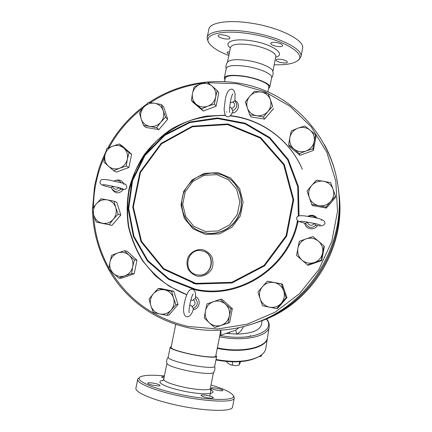<?xml version="1.0" encoding="UTF-8"?>
<svg xmlns="http://www.w3.org/2000/svg" width="432" height="432" viewBox="0 0 432 432"><rect width="100%" height="100%" fill="white"/><g stroke="black" fill="none" stroke-linecap="round" stroke-linejoin="round"><path stroke-width="0.65" d="M218.192 36.05L218.101 35.635C218.003 33.458 229.041 35.424 229.846 37.73L229.921 38.113C229.97 40.268 219.127 38.356 218.192 36.05M229.052 54.4L226.93 52.661C227.048 52.11 227.929 51.84 229.565 51.845M287.264 61.9L287.28 62.111C287.275 64.093 276.512 62.294 276.113 60.253L276.086 60.021C276.043 58.023 286.988 59.864 287.264 61.9M276.091 42.471C280.174 43.222 282.371 44.264 282.69 45.603C282.29 46.553 280.487 46.84 277.285 46.456C273.235 45.716 271.042 44.674 270.702 43.335C271.08 42.379 272.878 42.093 276.091 42.471M208.256 41.974L207.068 38.048C207.257 31.563 224.662 28.415 247.369 31.741C276.253 35.608 303.296 48.757 300.964 56.603L298.874 59.875L297.335 60.88M274.185 64.768C285.514 65.113 293.29 63.774 297.502 60.75C308.216 54.027 280.503 37.876 247.298 33.458C220.498 29.479 202.819 34.889 209.18 43.303C212.236 47.558 218.786 51.629 228.825 55.528M207.068 38.043L208.764 29.7C209.002 22.977 226.444 19.586 249.145 22.869C278.019 26.665 304.987 40.095 302.6 48.244L300.969 56.603M224.343 77.814L226.211 68.526C227.34 65.529 233.831 64.789 245.7 66.296C259.373 68.251 272.576 74.077 271.669 77.512L271.631 77.717M226.163 68.785C225.617 66.285 226.109 64.049 227.632 62.078C229.84 59.6 236.255 59.049 246.866 60.431C259.421 62.219 271.912 67.414 272.711 70.988C273.456 73.505 273.078 75.838 271.577 77.992M148.009 382.968C149.634 382.034 160.699 384.361 159.986 385.495C159.84 386.878 146.988 384.415 147.787 383.157L148.009 382.968M163.949 378.097C162.367 377.595 161.606 377.179 161.66 376.855L164.252 376.591M222.761 390.555C221.875 391.549 210.74 389.156 211.388 388.109C211.48 386.867 223.447 389.308 222.842 390.447L222.761 390.555M205.988 397.445C202.759 396.652 201.112 395.944 201.042 395.318C201.193 393.898 214.029 396.506 213.343 397.818C212.625 398.428 210.173 398.304 205.988 397.445M338.65 191.176C346.021 244.642 312.579 301.18 262.165 320.539L254.021 323.476M186.743 294.629L169.754 286.492C159.359 279.364 150.395 270.778 142.862 260.734C136.307 250.036 131.598 238.577 128.736 226.352C126.997 213.91 127.213 201.485 129.395 189.086L135.265 171.256C140.886 159.964 148.084 149.796 156.865 140.746C166.412 132.511 176.985 125.95 188.573 121.052C200.551 117.229 212.825 115.376 225.385 115.501M230.337 115.916C261.295 119.178 289.807 139.898 302.33 169.333M186.705 294.721C174.933 289.937 164.279 283.414 154.753 275.141L142.625 260.847C136.026 250.133 131.279 238.653 128.39 226.4C126.625 213.926 126.824 201.474 128.995 189.032C132.262 176.828 137.317 165.407 144.148 154.764C151.897 144.769 160.979 136.193 171.396 129.044C182.407 122.861 194.087 118.541 206.447 116.084L225.185 115.204M230.585 115.673C261.425 119.081 289.764 139.784 302.243 169.117M338.456 189.653C346.529 243.567 312.968 301.045 262.008 320.587L253.94 323.503M140.006 377.125L137.786 379.026C135.913 382.541 151.729 389.615 174.744 394.87C203.915 401.749 234.149 403.078 234.284 398.158L233.728 396.29M211.005 384.998C223.522 388.762 230.877 392.191 233.059 395.291C237.821 401.339 206.771 400.761 175.327 393.341C150.077 387.601 134.492 379.841 140.324 376.909C143.932 375.089 151.956 374.76 164.387 375.921M137.689 379.49L135.988 387.86C134.066 391.64 149.839 398.984 172.859 404.293C202.036 411.253 232.357 412.263 232.556 407.003L232.605 406.76M170.127 347.387L168.145 357.253C168.329 358.992 174.371 361.265 186.273 364.068C200.054 367.195 214.531 368.361 214.661 366.471L214.682 366.363M168.151 357.215C166.725 359.122 166.315 361.206 166.914 363.463C167.8 365.332 173.842 367.583 185.042 370.224C198.185 373.226 212.204 374.382 213.343 372.67L213.408 372.589M236.25 365.661L239.134 365.083L240.673 361.622M227 361.552L226.881 362.378L230.202 364.7L235.607 365.699L230.402 364.786M258.628 356.773L261.128 356.249L261.932 354.602M239.63 361.697L239.134 365.083M232.713 361.854L232.222 365.305M261.306 355.088L261.128 356.249M247.428 336.814C249.296 336.744 250.349 336.296 250.592 335.48M239.074 327.661L235.489 330.232L219.796 335.556M219.834 335.362C221.135 334.184 221.373 332.483 220.552 330.264L219.942 334.827M217.372 347.863C241.618 353.138 266.593 347.495 267.494 337.608L267.543 337.268M215.951 359.942C233.615 363.172 247.622 362.237 257.98 357.134L258.25 356.989M265.82 348.305L265.766 348.651C265.199 351.702 262.942 354.343 258.984 356.573C248.427 361.778 234.112 362.745 216.043 359.478M217.274 348.338C241.526 353.63 266.517 347.976 267.419 338.067L267.478 337.667M111.321 187.553L111.532 188.158L111.321 187.553L112.817 186.251M119.14 187.726L120.879 189.351C126.554 189.891 128.147 188.217 125.653 184.324L122.715 183.146L109.129 180.041C104.9 179.415 102.4 179.291 101.623 179.669C100.251 180.754 99.765 181.969 100.154 183.314C101.034 184.853 104.76 186.278 111.332 187.591M115.997 180.349C119.313 179.442 121.829 180.463 123.552 183.422M123.293 189.594C119.2 194.125 115.447 193.973 112.045 189.151L112.007 189.076M234.938 100.57C240.872 102.994 238.691 112.838 232.178 112.995M229.673 107.563C230.656 107.109 231.314 107.455 231.66 108.599L232.87 111.078C231.055 115.933 228.874 117.704 226.341 116.392C225.04 115.484 224.311 112.919 224.143 108.697L225.401 98.696C226.805 91.876 229.106 88.711 232.292 89.208C233.798 90.034 234.727 91.643 235.073 94.041L234.905 100.915L233.01 101.855C231.941 103.016 231.077 102.94 230.418 101.623M317.396 225.531C314.491 230.942 305.419 229.273 304.706 223.225M307.757 216.356C311.413 214.466 314.555 215.087 317.185 218.225M307.692 222.091L305.537 223.414C298.863 221.762 297.34 221.443 296.563 218.441C297.081 215.006 300.942 215.109 311.272 216.972C321.43 218.565 325.928 220.849 324.761 223.819C323.417 225.882 320.485 226.39 315.959 225.337L314.242 223.366M190.944 299.576C191.641 300.748 192.472 300.78 193.444 299.678L195.48 298.134C196.042 292.653 194.859 289.634 191.938 289.078C187.645 289.559 185.344 297.81 184.01 305.165C181.451 320.512 191.198 319.61 193.39 308.605L192.046 306.644C191.516 305.154 190.685 304.9 189.556 305.878M195.593 296.687C201.587 299.317 199.622 309.458 193.088 309.555M288.614 144.688L289.872 137.554C289.148 142.101 290.493 145.897 293.906 148.954L288.614 144.688L289.359 146.443L299.997 155.299L299.376 153.646L293.906 148.954C297.535 151.762 301.585 152.442 306.067 150.989L299.376 153.646M314.183 141.572L312.898 148.743L306.067 150.989C310.441 149.234 313.146 146.092 314.183 141.572C314.896 136.998 313.535 133.191 310.095 130.151L315.576 134.849L314.183 141.572M291.303 130.874L297.94 128.174C293.598 129.94 290.909 133.067 289.872 137.554L291.303 130.874M297.94 128.174L304.749 125.944L310.095 130.151C306.445 127.364 302.395 126.706 297.94 128.174M307.039 191.068L311.683 185.468C308.729 189.135 307.951 193.19 309.344 197.635L307.039 191.068M318.838 205.637L311.78 204.487L309.344 197.635C311.051 201.971 314.215 204.638 318.838 205.637C323.53 206.318 327.488 204.919 330.723 201.447L326.014 207.047L318.838 205.637M316.445 180.176L323.509 181.251C318.827 180.603 314.885 182.012 311.683 185.468L316.445 180.176M333.05 189.221L335.491 196.101L330.723 201.447C333.698 197.753 334.476 193.682 333.05 189.221C331.312 184.874 328.131 182.223 323.509 181.251L330.669 182.655L333.05 189.221M299.322 241.326L306.083 238.869C301.671 240.581 298.939 243.734 297.886 248.33L299.322 241.326M301.995 260.15L296.6 255.469L297.886 248.33C297.151 252.99 298.523 256.927 301.995 260.15C305.689 263.131 309.814 263.93 314.366 262.543L307.557 264.946L301.995 260.15M312.989 236.563L318.443 241.196C314.728 238.237 310.608 237.465 306.083 238.869L312.989 236.563M322.618 253.044L321.3 260.221L314.366 262.543C318.816 260.836 321.565 257.672 322.618 253.044C323.336 248.351 321.943 244.404 318.443 241.196L324.011 245.986L322.618 253.044M267.359 281.162L274.277 282.555C269.638 281.799 265.723 283.138 262.526 286.583L267.359 281.162L282.285 284.062L281.443 283.975L283.694 290.839C281.999 286.394 278.856 283.635 274.277 282.555L281.443 283.975M260.134 298.868L257.958 292.01L262.526 286.583C259.573 290.234 258.779 294.332 260.134 298.868C261.797 303.302 264.924 306.077 269.503 307.19L262.586 305.721L260.134 298.868M281.313 303.188L276.685 308.615L269.503 307.19C274.153 307.978 278.084 306.644 281.313 303.188C284.283 299.506 285.077 295.391 283.694 290.839L286.146 297.718L281.313 303.188M220.331 299.338L225.428 304.112C221.859 301.12 217.874 300.299 213.473 301.639L220.331 299.338L221.897 299.241L232.357 308.648L230.909 308.864L229.338 315.965C230.089 311.305 228.787 307.352 225.428 304.112L230.909 308.864M205.421 310.954L207.031 303.901L213.473 301.639C209.174 303.286 206.491 306.391 205.421 310.954C204.665 315.581 205.945 319.523 209.277 322.78L204.239 317.952L205.421 310.954M221.238 325.312L214.753 327.526L209.277 322.78C212.825 325.793 216.81 326.635 221.238 325.312C225.569 323.676 228.269 320.555 229.338 315.965L228.123 322.996L221.238 325.312M171.623 291.244L173.524 297.972C171.958 293.625 168.993 290.92 164.63 289.856L171.623 291.244L173.756 291.244L178.027 304.538L175.943 304.7L171.088 310.057C173.977 306.461 174.787 302.432 173.524 297.972L175.943 304.7M153.349 293.776L158.198 288.473L164.63 289.856C160.207 289.105 156.449 290.412 153.349 293.776C150.482 297.351 149.666 301.358 150.908 305.802L149.078 299.074L153.349 293.776M159.748 313.961L153.317 312.503L150.908 305.802C152.442 310.144 155.39 312.865 159.748 313.961C164.182 314.739 167.962 313.438 171.088 310.057L166.757 315.355L159.748 313.961M134.433 259.859L132.716 266.674C133.483 262.154 132.284 258.347 129.119 255.242L134.433 259.859L136.976 260.226L134.201 273.775L131.62 273.569L124.88 275.81C129.033 274.18 131.641 271.134 132.716 266.674L131.62 273.569M117.742 252.968L124.448 250.744L129.119 255.242C125.75 252.385 121.954 251.624 117.742 252.968C113.621 254.605 111.024 257.634 109.955 262.062L111.704 255.296L117.742 252.968M113.497 273.472L108.88 268.925L109.955 262.062C109.172 266.555 110.354 270.356 113.497 273.472C116.845 276.356 120.641 277.133 124.88 275.81L118.805 278.089L113.497 273.472M118.109 214.121L113.303 219.251C116.116 215.725 116.926 211.82 115.738 207.533L118.109 214.121L120.82 215.017L111.985 225.358L102.341 223.231C106.612 223.9 110.268 222.572 113.303 219.251L109.177 224.581M107.217 199.859L114.037 201.204L115.738 207.533C114.259 203.364 111.418 200.804 107.217 199.859C102.956 199.222 99.317 200.556 96.304 203.861L101.104 198.774L107.217 199.859M93.863 215.519L92.227 209.191L96.304 203.861C93.512 207.365 92.702 211.253 93.863 215.519C95.315 219.683 98.14 222.259 102.341 223.231L96.228 222.075L93.863 215.519M126.279 166.034L119.637 168.21C123.725 166.525 126.295 163.507 127.354 159.149L126.279 166.034L128.882 167.486L116.408 172.114L113.665 170.721L108.432 166.196C111.731 168.923 115.463 169.592 119.637 168.21L113.665 170.721M123.822 148.111L129.06 152.636L127.354 159.149C128.115 154.737 126.938 151.06 123.822 148.111C120.506 145.411 116.77 144.758 112.622 146.162L119.237 144.007L123.822 148.111M104.949 155.185L106.688 148.716L112.622 146.162C108.567 147.847 106.007 150.854 104.949 155.185C104.182 159.565 105.343 163.237 108.432 166.196L103.896 162.038L104.949 155.185M156.605 127.721L149.78 126.387C154.089 126.954 157.766 125.566 160.812 122.229L156.605 127.721L158.863 129.616L145.94 127.44L143.537 125.523L141.183 118.957C142.673 123.039 145.535 125.512 149.78 126.387L143.537 125.523M163.193 110.624L165.553 117.212L160.812 122.229C163.625 118.692 164.419 114.826 163.193 110.624C161.681 106.542 158.798 104.08 154.553 103.237L161.374 104.566L163.193 110.624M143.575 107.411L148.311 102.443L154.553 103.237C150.255 102.697 146.594 104.09 143.575 107.411C140.783 110.927 139.984 114.777 141.183 118.957L139.428 112.898L143.575 107.411M201.539 108.896L196.231 104.333C199.66 107.023 203.515 107.644 207.803 106.196L201.539 108.896L203.283 111.029L193.234 102.541L191.376 100.316L192.515 93.328C191.77 97.74 193.012 101.407 196.231 104.333L191.376 100.316M215.66 97L214.493 104.02L207.803 106.196C211.999 104.458 214.612 101.39 215.66 97C216.389 92.561 215.136 88.889 211.891 85.979L217.21 90.542L215.66 97M200.324 84.17L206.982 82.01L211.891 85.979C208.44 83.311 204.584 82.706 200.324 84.17C196.16 85.919 193.558 88.97 192.515 93.328L194.103 86.913L200.324 84.17M312.898 148.743L313.357 150.455L316.003 136.728L315.576 134.849M313.357 150.455L299.997 155.299M326.014 207.047L326.317 208.067L335.68 197.257L335.491 196.101M326.317 208.067L312.255 205.535L311.78 204.487M324.011 245.986L324.34 246.537L321.662 260.593L321.3 260.221M321.662 260.593L308.081 265.264L307.557 264.946M282.285 284.062L286.934 297.637L277.587 308.405L276.685 308.615M286.934 297.637L286.146 297.718M232.357 308.648L229.608 322.612L214.753 327.526M229.608 322.612L228.123 322.996M178.027 304.538L168.95 315.068L166.757 315.355M173.756 291.244L160.483 288.5L158.198 288.473M134.201 273.775L121.532 278.24L118.805 278.089M136.976 260.226L127.1 251.219L124.448 250.744M111.985 225.358L96.228 222.075M120.82 215.017L116.791 202.246L114.037 201.204M129.06 152.636L131.63 154.24L121.91 145.703L119.237 144.007M165.553 117.212L167.708 119.237L163.566 106.726L161.374 104.566M214.493 104.02L216.092 106.218L218.776 92.891L217.21 90.542M131.63 154.24L128.882 167.486M167.708 119.237L158.863 129.616M216.092 106.218L203.283 111.029M249.788 114.826L247.401 108.119C249.01 112.277 252.04 114.793 256.489 115.673L249.788 114.826L250.981 116.91L264.519 119.102L263.482 117.034L256.489 115.673C261.004 116.246 264.832 114.82 267.97 111.407L263.482 117.034M270.302 99.56L272.695 106.294L267.97 111.407C270.864 107.789 271.642 103.842 270.302 99.56C268.661 95.396 265.615 92.891 261.166 92.038L268.148 93.393L270.302 99.56M245.317 101.952L249.739 96.331C246.866 99.922 246.089 103.853 247.401 108.119L245.317 101.952M249.739 96.331L254.464 91.26L261.166 92.038C256.662 91.498 252.85 92.929 249.739 96.331M272.695 106.294L268.148 93.393M273.623 108.491L264.519 119.102M197.014 274.795C181.688 272.273 187.11 246.964 202.1 250.884C216.092 253.309 212.792 276.485 198.628 275.006L197.014 274.795M297.254 221.6L298.091 222.48M235.764 330.118L236.752 334.066C251.5 333.688 259.751 330.507 261.5 324.518L261.549 324.227M243.524 326.624C241.99 330.043 239.733 332.521 236.752 334.066L226.211 333.38M175.716 324.394L171.088 347.431C171.299 348.943 177.12 351.022 188.541 353.662C201.76 356.627 215.611 357.901 215.708 356.27L215.73 356.179M229.673 332.203L229.187 333.752M224.91 79.72L224.289 78.089C225.385 75.244 231.865 74.601 243.729 76.151C257.413 78.143 270.653 83.819 269.779 87.08L268.542 88.576M224.564 81.432L225.196 78.284C226.255 75.551 232.475 74.936 243.864 76.426C256.986 78.338 269.703 83.781 268.871 86.913L268.834 87.107M171.234 346.712L170.154 347.252C170.37 348.824 176.429 350.989 188.33 353.743C202.111 356.832 216.54 358.16 216.637 356.465L215.87 355.444M230.342 47.99C223.02 42.277 233.161 38.054 250.182 40.646C271.355 43.454 287.15 54.351 275.67 57.229M275.832 56.489L275.794 56.603C276.777 52.796 263.66 46.64 249.993 44.766C238.129 43.351 231.606 44.307 230.413 47.639L227.47 62.289M187.969 327.694C212.085 332.721 235.91 330.637 259.432 321.446C312.244 301.212 346.847 241.315 337.937 185.555C335.821 171.077 331.36 157.486 324.562 144.779M163.177 380.419C154.796 381.283 163.355 386.581 180.36 390.409C201.425 395.388 220.045 394.578 210.395 389.605M210.352 388.314L210.325 388.449C210.114 390.755 195.539 389.956 181.748 386.732C169.841 383.832 163.836 381.321 163.728 379.21L166.903 363.42M220.925 330.151L220.568 330.172M193.115 283.451L202.748 283.916M111.532 188.158C114.043 192.019 117.088 192.391 120.663 189.281M118.93 187.666C116.149 190.118 114.021 189.691 112.541 186.381M121.063 182.666C119.432 180.484 117.304 179.831 114.691 180.706L114.097 180.992L114.691 180.706M232.848 110.695C237.341 108.054 237.994 104.798 234.803 100.931M233.01 101.855C235.543 104.576 235.094 106.828 231.66 108.599M315.787 217.901C313.702 215.741 311.278 215.266 308.518 216.481M305.608 223.398C308.248 228.026 311.661 228.658 315.846 225.283M314.426 223.549C311.467 226.222 309.107 225.785 307.346 222.248M193.32 308.437C197.861 305.878 198.531 302.519 195.334 298.355M193.444 299.678C195.977 302.621 195.512 304.943 192.046 306.644M202.754 251.046C216.4 253.881 212.803 276.502 198.904 275.033L198.628 275.006M197.3 276.183C203.342 276.982 209.174 273.904 212.063 268.38C213.343 264.411 213.246 260.496 211.783 256.63C209.547 253.179 206.491 250.846 202.613 249.642C196.582 248.886 190.804 251.969 187.931 257.45C186.656 261.392 186.737 265.291 188.174 269.147C190.382 272.603 193.423 274.946 197.3 276.183M195.863 283.37L163.69 268.607L141.496 241.326L133.326 207.052L140.476 172.384L161.498 143.824L192.478 126.754L227.637 124.583L260.226 138.035L283.689 164.813L293.026 199.768L286.049 235.786L264.092 265.356L231.768 282.323L195.863 283.37M205.654 234.436L219.532 233.89L231.946 227.275L240.37 215.892L243.108 202.046L239.62 188.525L230.645 178.049L218.014 172.66L204.25 173.372L192.04 180.004L183.757 191.23L180.992 204.876L184.307 218.29L193.088 228.847L205.654 234.436M232.087 180.949C241.634 189.67 244.296 204.844 238.248 216.702C232.254 228.587 218.392 235.478 205.659 233.01L200.27 231.428L205.4 232.907C218.317 235.413 232.373 228.285 238.259 216.135C244.21 204.012 241.132 188.649 231.169 180.128C225.558 175.667 219.094 173.324 211.777 173.086C205.778 173.572 200.178 175.37 194.978 178.486C190.22 182.428 186.791 186.451 184.696 190.555C177.039 206.113 185.047 226.319 201.312 231.811L199.406 231.077M205.405 231.471L193.844 226.346L185.76 216.637L182.709 204.298L185.252 191.738L192.877 181.408L204.115 175.306L216.778 174.652L228.388 179.615L236.633 189.259L239.836 201.685L237.319 214.418L229.57 224.878L218.165 230.963L205.405 231.471M207.841 82.685L236.833 83.711L264.811 91.703L290.137 106.348L311.267 126.922L326.846 152.318L335.815 181.073L337.511 211.453L331.749 241.58L318.838 269.541L299.576 293.566L275.2 312.152L247.282 324.184L217.582 329L187.947 326.425C153.954 318.357 128.056 299.657 110.252 270.34M108.977 268.115C99.754 251.456 94.63 233.626 93.587 214.612M93.425 207.506C93.593 189.556 97.378 172.39 104.787 156.001M108.956 147.663C117.644 131.906 129.125 118.557 143.402 107.622M150.406 102.659C166.498 92.14 184.07 85.649 203.116 83.182M299.041 215.687L298.382 186.392L288.166 159.305L269.703 137.468L245.209 123.212L217.474 117.947L189.529 122.056L164.322 134.973L144.445 155.239L131.938 180.727L128.104 208.802L133.407 236.542L147.42 261.009L168.772 279.499L195.264 289.856C239.657 300.121 289.354 267.467 298.069 221.141M297.454 220.666C288.959 266.787 239.539 299.408 195.356 289.192L169.042 278.905L147.836 260.528L133.931 236.212L128.682 208.651L132.527 180.76L144.995 155.455L164.776 135.351L189.848 122.58L217.62 118.562L245.16 123.876L269.449 138.116L287.717 159.872L297.761 186.824L298.301 215.924M195.766 284.04L231.962 282.987L264.551 265.885L286.691 236.072L293.722 199.757L284.305 164.522L260.647 137.533L227.794 123.973L192.353 126.171L161.136 143.37L139.946 172.157L132.737 207.101L140.972 241.645L163.339 269.152L195.766 284.04M266.312 319.027C276.858 331.106 250.511 341.75 220.136 335.443M219.553 336.803C243.767 341.831 268.299 336.431 269.163 326.927C269.579 324.178 268.731 321.5 266.625 318.892M262.165 320.539L264.589 319.729C314.075 300.742 346.631 245.014 338.818 192.64C346.637 245.003 314.069 300.753 264.589 319.729L256.792 322.547M298.874 59.875L297.497 60.75M208.251 41.963L209.174 43.297M272.857 71.501L275.794 56.603M211.388 388.103L209.822 396.058M338.299 188.525L337.937 185.555C331.997 143.694 302.983 106.407 265.248 90.704C227.426 74.995 183.13 79.812 149.062 102.514M262.008 320.587L259.432 321.446C235.904 330.637 212.074 332.721 187.947 327.694C161.109 321.484 138.861 308.113 121.214 287.588C104.549 268.099 92.896 238.907 92.567 210.708M233.059 395.291L234.047 396.765M232.556 407.003L234.284 398.158M214.693 366.309C215.293 368.647 214.844 370.769 213.343 372.67M163.69 379.399L162.799 380.77M210.595 390.047L210.325 388.449L213.473 372.514M257.98 357.134L258.984 356.573M267.419 338.067L265.766 348.651M103.361 184.739L102.962 184.761C104.182 184.178 123.039 188.379 122.947 188.919L122.866 188.876M124.038 184.286L123.655 184.313M226.778 111.829L226.535 112.115M229.856 112.444L229.873 112.477C228.749 112.633 230.602 96.125 232.886 93.83L232.632 94.138M320.414 225.023L316.516 223.889L304.004 221.524L300.154 221.173M321.538 220.25L321.241 220.282M189.232 312.466L189.308 312.682C188.077 312.725 190.831 296.374 193.271 294.035L193.109 294.208M92.545 208.737L94.619 185.539L98.69 169.387C100.348 164.365 102.676 158.63 105.667 152.177M107.687 148.241C117.191 130.685 130.064 116.073 146.318 104.409M297.146 222.097L297.805 222.356M267.494 337.608L269.163 326.927M262.089 320.701L261.5 324.518M215.708 356.27L219.937 334.854M269.779 87.08L271.669 77.512M267.894 91.859L268.871 86.913M214.661 366.471L216.637 356.465"/></g></svg>
